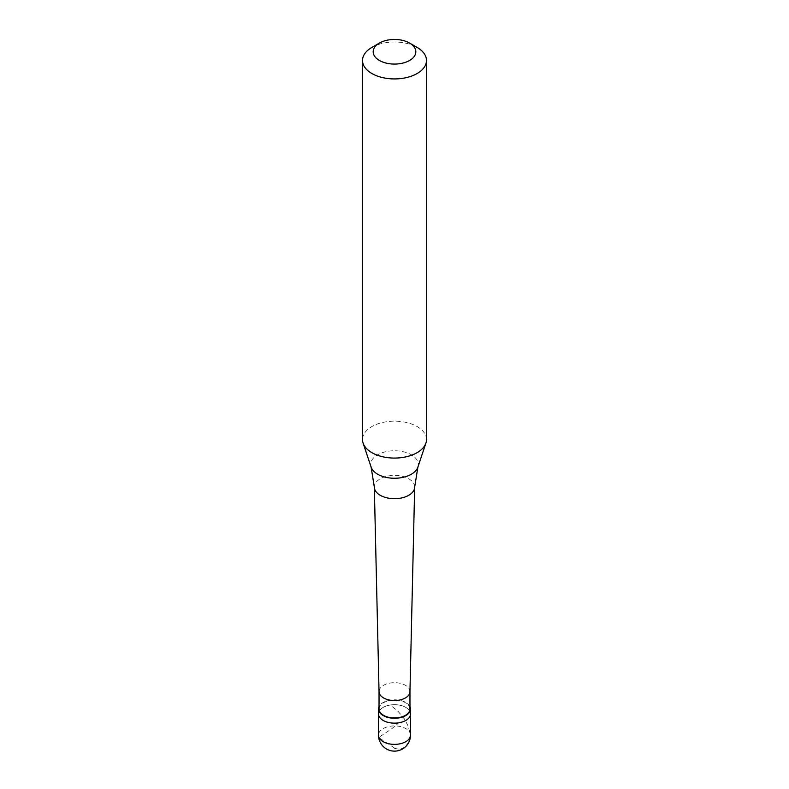 <?xml version="1.0" encoding="UTF-8"?>
<svg xmlns="http://www.w3.org/2000/svg" width="789" height="789" viewBox="0 0 789 789"><rect width="100%" height="100%" fill="white"/><g stroke="black" fill="none" stroke-linecap="round" stroke-linejoin="round"><path stroke-width="0.59" stroke-dasharray="3.94 2.96" d="M383.188 707.388A15.997 9.231 0 0 0 378.503 713.917A15.997 9.231 0 0 1 383.188 707.388A15.997 9.231 180 0 1 400.625 705.386A15.997 9.231 180 0 1 410.497 713.917A15.997 9.231 180 0 0 400.625 705.386A15.997 9.231 180 0 0 383.188 707.388M409.964 706.658A15.997 9.231 180 0 0 398.662 700.109A15.997 9.231 180 0 0 383.188 702.496A15.997 9.231 0 0 0 379.036 706.658M409.964 709.025A15.464 8.926 180 0 0 400.417 700.78A15.464 8.926 180 0 0 383.572 702.713A15.464 8.926 0 0 0 379.036 709.025M409.964 691.667L409.964 691.608A15.464 8.926 180 0 0 400.417 683.363A15.464 8.926 180 0 0 383.572 685.296A15.464 8.926 0 0 0 379.036 691.608L379.036 691.667M414.679 487.03A20.179 11.657 180 0 0 402.222 476.27A20.179 11.657 180 0 0 380.229 478.795A20.179 11.657 0 0 0 374.321 487.03M426.484 439.611A31.984 18.463 180 0 0 406.739 422.549A31.984 18.463 180 0 0 371.885 426.553A31.984 18.463 0 0 0 362.516 439.611M371.885 47.409A31.984 18.463 180 0 1 417.115 47.409M394.608 748.13L378.69 737.478L391.354 729.075L398.031 723.523M394.392 748.258L399.806 749.481L405.102 746.956L409.136 741.413L410.28 734.589L408.298 726.344L404.451 718.976L398.475 711.757L390.969 705.514M410.497 735.141A15.997 9.231 180 0 0 400.625 726.61A15.997 9.231 180 0 0 383.188 728.612A15.997 9.231 0 0 0 378.503 735.141M417.884 467.108A23.818 13.748 180 0 0 405.664 452.353A23.818 13.748 180 0 0 377.655 454.78A23.818 13.748 0 0 0 371.116 467.108"/><path stroke-width="1.18" d="M378.503 735.141A15.997 15.997 0 0 0 402.498 748.988A15.997 15.997 0 0 0 410.497 735.141A15.997 9.231 180 0 1 405.812 741.67A15.997 9.231 0 0 1 388.375 743.672A15.997 9.231 0 0 1 378.503 735.141L378.503 713.917A15.997 9.231 0 0 0 388.375 722.448A15.997 9.231 0 0 0 405.812 720.446A15.997 9.231 180 0 0 410.497 713.917A15.997 9.231 180 0 1 405.812 720.446A15.997 9.231 0 0 1 388.375 722.448A15.997 9.231 0 0 1 378.503 713.917L378.503 709.025A15.997 9.231 0 0 0 388.375 717.556A15.997 9.231 0 0 0 405.812 715.554A15.997 9.231 180 0 0 410.497 709.025A15.997 9.231 180 0 0 409.964 706.658M379.036 706.658A15.997 9.231 0 0 0 378.503 709.025M379.036 691.667L379.036 709.025A15.464 8.926 0 0 0 388.582 717.27A15.464 8.926 0 0 0 405.428 715.337A15.464 8.926 180 0 0 409.964 709.025L409.964 691.667M379.036 691.608A15.464 8.926 0 0 0 379.045 691.726A15.464 8.926 0 0 0 388.681 699.882A15.464 8.926 0 0 0 405.428 697.92A15.464 8.926 180 0 0 409.955 691.726L414.679 487.188A20.179 11.657 180 0 1 408.771 495.275A20.179 11.657 0 0 1 386.896 497.829A20.179 11.657 0 0 1 374.321 487.188A20.179 11.657 0 0 1 374.321 487.03L371.116 467.108A23.818 13.748 0 0 0 387.517 477.651A23.818 13.748 0 0 0 411.345 474.228A23.818 13.748 180 0 0 417.884 467.108L425.902 443.102A31.984 18.463 180 0 1 417.115 452.669A31.984 18.463 0 0 1 385.131 457.265A31.984 18.463 0 0 1 363.098 443.102A31.984 18.463 0 0 1 362.516 439.611L362.516 60.467A31.984 18.463 0 0 0 382.261 77.529A31.984 18.463 0 0 0 417.115 73.525A31.984 18.463 180 0 0 426.484 60.467A31.984 18.463 180 0 0 417.115 47.409L409.58 43.06A21.323 12.308 180 0 1 409.58 60.467A21.323 12.308 0 0 1 379.42 60.467A21.323 12.308 0 0 1 379.42 43.06L379.42 43.06A21.323 12.308 180 0 1 409.58 43.06M371.885 47.409L379.42 43.06L371.885 47.409A31.984 18.463 0 0 0 362.516 60.467M417.884 467.108L414.679 487.03A20.179 11.657 180 0 1 414.679 487.188M426.484 60.467L426.484 439.611A31.984 18.463 180 0 1 425.902 443.102M410.497 735.141L410.497 709.025M379.045 691.726L374.321 487.188M371.116 467.108L363.098 443.102"/></g></svg>
